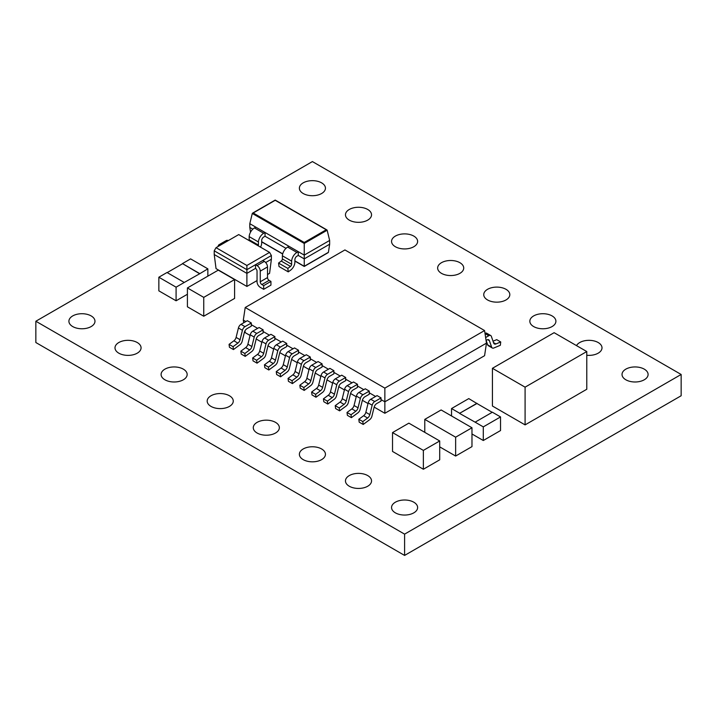 <?xml version="1.0" encoding="UTF-8"?>
<svg xmlns="http://www.w3.org/2000/svg" width="717" height="717" viewBox="0 0 717 717"><rect width="100%" height="100%" fill="white"/><g stroke="black" fill="none" stroke-linecap="round" stroke-linejoin="round"><path stroke-width="1.08" d="M459.902 262.7A13.04 7.529 0 0 0 445.696 261.069A13.04 7.529 0 0 0 437.648 268.024A13.04 7.529 0 0 0 441.466 273.347A13.04 7.529 0 0 0 455.671 274.978A13.04 7.529 0 0 0 463.72 268.024A13.04 7.529 0 0 0 459.902 262.7M413.808 236.09A13.04 7.529 0 0 0 399.602 234.459A13.04 7.529 0 0 0 391.554 241.405A13.04 7.529 0 0 0 395.372 246.729A13.04 7.529 0 0 0 409.586 248.36A13.04 7.529 0 0 0 417.626 241.405A13.04 7.529 0 0 0 413.808 236.09M505.996 289.31A13.04 7.529 0 0 0 491.79 287.678A13.04 7.529 0 0 0 483.742 294.633A13.04 7.529 0 0 0 487.56 299.957A13.04 7.529 0 0 0 501.766 301.588A13.04 7.529 0 0 0 509.814 294.633A13.04 7.529 0 0 0 505.996 289.31M552.09 315.919A13.04 7.529 0 0 0 537.884 314.288A13.04 7.529 0 0 0 529.836 321.243A13.04 7.529 0 0 0 533.654 326.567A13.04 7.529 0 0 0 547.86 328.198A13.04 7.529 0 0 0 555.908 321.243A13.04 7.529 0 0 0 552.09 315.919M367.722 209.472A13.04 7.529 0 0 0 353.508 207.84A13.04 7.529 0 0 0 345.46 214.795A13.04 7.529 0 0 0 349.278 220.119A13.04 7.529 0 0 0 363.492 221.75A13.04 7.529 0 0 0 371.54 214.795A13.04 7.529 0 0 0 367.722 209.472M321.628 182.862A13.04 7.529 0 0 0 307.414 181.231A13.04 7.529 0 0 0 299.374 188.186A13.04 7.529 0 0 0 303.192 193.509A13.04 7.529 0 0 0 317.398 195.141A13.04 7.529 0 0 0 325.446 188.186A13.04 7.529 0 0 0 321.628 182.862M586.784 355.273A13.04 7.529 0 0 0 602.002 347.853A13.04 7.529 0 0 0 598.184 342.529A13.04 7.529 0 0 0 576.522 345.612M183.346 369.147A13.04 7.529 0 0 0 169.14 367.516A13.04 7.529 0 0 0 161.092 374.471A13.04 7.529 0 0 0 164.91 379.786A13.04 7.529 0 0 0 179.116 381.417A13.04 7.529 0 0 0 187.164 374.471A13.04 7.529 0 0 0 183.346 369.147M137.252 342.529A13.04 7.529 0 0 0 123.046 340.898A13.04 7.529 0 0 0 114.998 347.853A13.04 7.529 0 0 0 118.816 353.176A13.04 7.529 0 0 0 133.021 354.807A13.04 7.529 0 0 0 141.07 347.853A13.04 7.529 0 0 0 137.252 342.529M275.534 422.367A13.04 7.529 0 0 0 261.329 420.736A13.04 7.529 0 0 0 253.28 427.69A13.04 7.529 0 0 0 257.098 433.014A13.04 7.529 0 0 0 271.304 434.645A13.04 7.529 0 0 0 279.352 427.69A13.04 7.529 0 0 0 275.534 422.367M91.158 315.919A13.04 7.529 0 0 0 76.952 314.288A13.04 7.529 0 0 0 68.904 321.243A13.04 7.529 0 0 0 72.722 326.567A13.04 7.529 0 0 0 86.936 328.198A13.04 7.529 0 0 0 94.976 321.243A13.04 7.529 0 0 0 91.158 315.919M229.44 395.757A13.04 7.529 0 0 0 215.234 394.126A13.04 7.529 0 0 0 207.186 401.081A13.04 7.529 0 0 0 211.004 406.405A13.04 7.529 0 0 0 225.21 408.036A13.04 7.529 0 0 0 233.258 401.081A13.04 7.529 0 0 0 229.44 395.757M321.628 448.976A13.04 7.529 0 0 0 307.414 447.345A13.04 7.529 0 0 0 299.374 454.3A13.04 7.529 0 0 0 303.192 459.624A13.04 7.529 0 0 0 317.398 461.255A13.04 7.529 0 0 0 325.446 454.3A13.04 7.529 0 0 0 321.628 448.976M367.722 475.586A13.04 7.529 0 0 0 353.508 473.955A13.04 7.529 0 0 0 345.46 480.91A13.04 7.529 0 0 0 349.278 486.234A13.04 7.529 0 0 0 363.492 487.865A13.04 7.529 0 0 0 371.54 480.91A13.04 7.529 0 0 0 367.722 475.586M413.808 502.205A13.04 7.529 0 0 0 399.602 500.574A13.04 7.529 0 0 0 391.554 507.528A13.04 7.529 0 0 0 395.372 512.843A13.04 7.529 0 0 0 409.586 514.474A13.04 7.529 0 0 0 417.626 507.528A13.04 7.529 0 0 0 413.808 502.205M644.278 369.147A13.04 7.529 0 0 0 630.064 367.516A13.04 7.529 0 0 0 622.024 374.471A13.04 7.529 0 0 0 625.842 379.786A13.04 7.529 0 0 0 640.048 381.417A13.04 7.529 0 0 0 648.096 374.471A13.04 7.529 0 0 0 644.278 369.147M525.086 424.885L492.427 406.019L492.427 368.305L525.086 387.162L525.086 424.885L534.165 419.642M525.086 387.162L586.784 351.545L586.784 389.259L577.723 394.493M577.732 394.511L534.183 419.651M397.971 435.721L392.522 432.584L408.86 423.155L439.709 440.964L439.709 459.821L423.371 469.25L417.93 466.113M417.912 466.122L397.953 454.596M392.522 432.584L392.522 451.441L397.962 454.578M260.54 247.168A6.955 4.015 120 0 0 261.687 242.866L261.687 240.5A2.823 1.631 -60 0 1 263.686 237.04L265.048 236.252L265.048 232.487L288.996 246.316L287.634 247.096A7.466 4.311 120 0 0 282.373 255.79L282.373 258.927A1.846 1.067 -60 0 1 281.252 261.069L278.563 263.058L279.021 266.536L288.27 271.877L290.663 270.112A6.955 4.015 120 0 0 294.893 262.037L294.893 259.671A2.823 1.631 -60 0 1 296.892 256.211L298.254 255.431L298.254 251.658L304.241 255.109L304.241 258.882L329.65 244.219L328.422 252.321L304.241 266.285L304.241 258.882L298.254 255.431M486.072 340.432L486.816 340.001A3.854 2.223 -60 0 1 488.743 339.813A3.854 2.223 -60 0 1 489.397 340.665L491.647 347.136A3.854 2.223 120 0 0 492.301 347.987A3.854 2.223 120 0 0 493.852 347.987L500.349 345.28L500.726 341.955L495.895 343.963A3.854 2.223 -60 0 1 494.354 343.963A3.854 2.223 -60 0 1 493.69 343.111L491.36 336.39A3.854 2.223 120 0 0 490.706 335.538A3.854 2.223 120 0 0 488.779 335.726L485.633 337.546M187.415 294.257L176.086 300.79L158.851 290.842L158.851 277.219L167.016 272.505L184.251 282.462L176.086 287.176L176.086 300.79M500.538 416.927L483.294 426.884L475.129 422.17L492.373 412.212L500.538 416.927L500.538 430.55L483.294 440.507L471.974 433.964M229.153 301.57L203.745 316.233L187.415 306.804L187.415 287.947L203.745 297.376L203.745 316.233M203.745 297.376L234.593 279.567L234.593 298.424L229.162 301.561M466.525 424.616L471.974 427.762L471.974 446.619L455.636 456.048L439.709 446.87M681.15 374.471L312.406 161.576L35.85 321.243L404.594 534.138L681.15 374.471L681.15 395.757L404.594 555.424L35.85 342.529L35.85 321.243M263.677 289.318L263.677 285.608L270.936 281.414L270.936 285.124L263.677 289.318L260.253 287.338A4.544 2.626 -120 0 1 257.045 281.781L257.045 271.143A2.268 1.309 60 0 0 255.512 268.4L255.512 264.698L246.89 269.673L246.89 273.383L255.512 268.4M214.679 258.048L215.091 261.266M245.85 321.548L243.314 320.087L245.214 307.503L384.859 388.121L384.859 401.807L380.951 399.548L381.077 401.054L376.712 403.572A3.854 2.223 -60 0 0 374.131 407.211L371.89 416.281A3.854 2.223 120 0 1 369.685 419.669L363.223 424.455L359.19 422.17L358.814 419.275L363.644 415.708A3.854 2.223 120 0 0 365.849 412.32L369.838 414.623L372.168 405.204L368.18 402.9L365.849 412.32M351.85 408.896A3.854 2.223 120 0 0 354.046 405.508L358.043 407.812A3.854 2.223 -60 0 1 355.838 411.208L351.85 408.896L347.019 412.472L347.395 415.358L351.393 417.661L357.891 412.867A3.854 2.223 120 0 0 360.086 409.47L362.336 400.4A3.854 2.223 -60 0 1 364.917 396.761L369.282 394.242L369.282 391.097L365.285 388.793L358.966 392.45L362.954 394.753L369.282 391.097M340.046 402.094A3.854 2.223 120 0 0 342.251 398.697L346.248 401A3.854 2.223 -60 0 1 344.043 404.397L340.046 402.094L335.224 405.661L335.601 408.547L339.598 410.85L346.096 406.055A3.854 2.223 120 0 0 348.292 402.658L350.541 393.588A3.854 2.223 -60 0 1 353.123 389.949L357.487 387.431L357.487 384.294L353.49 381.982L347.171 385.638L351.16 387.942L357.487 384.294M328.252 395.282A3.854 2.223 120 0 0 330.456 391.885L334.454 394.198A3.854 2.223 -60 0 1 332.249 397.585L328.252 395.282L323.43 398.849L323.806 401.735L327.803 404.038L334.292 399.244A3.854 2.223 120 0 0 336.497 395.856L338.747 386.786A3.854 2.223 -60 0 1 341.328 383.138L345.684 380.628L345.684 377.483L341.695 375.179L335.368 378.827L339.365 381.13L345.684 377.483M316.457 388.471A3.854 2.223 120 0 0 318.662 385.083L322.659 387.386A3.854 2.223 -60 0 1 320.454 390.774L316.457 388.471L311.635 392.038L312.012 394.924L316.009 397.236L322.498 392.432A3.854 2.223 120 0 0 324.702 389.044L326.952 379.974A3.854 2.223 -60 0 1 329.533 376.335L333.889 373.817L333.889 370.671L329.901 368.368L323.573 372.015L327.57 374.319L333.889 370.671M304.662 381.659A3.854 2.223 120 0 0 306.867 378.271L310.864 380.575A3.854 2.223 -60 0 1 308.66 383.962L304.662 381.659L299.84 385.226L300.217 388.121L304.205 390.424L310.703 385.621A3.854 2.223 120 0 0 312.908 382.233L315.157 373.163A3.854 2.223 -60 0 1 317.739 369.524L322.094 367.005L322.094 363.86L318.106 361.556L311.778 365.204L315.776 367.507L322.094 363.86M292.868 374.848A3.854 2.223 120 0 0 295.072 371.46L299.061 373.763A3.854 2.223 -60 0 1 296.865 377.151L292.868 374.848L288.046 378.415L288.422 381.31L292.411 383.613L298.908 378.809A3.854 2.223 120 0 0 301.113 375.421L303.354 366.351A3.854 2.223 -60 0 1 305.944 362.712L310.3 360.194L310.3 357.048L306.311 354.745L299.984 358.392L303.981 360.705L310.3 357.048M281.073 368.036A3.854 2.223 120 0 0 283.278 364.648L287.266 366.952A3.854 2.223 -60 0 1 285.07 370.348L281.073 368.036L276.251 371.612L276.628 374.498L280.616 376.801L287.114 372.006A3.854 2.223 120 0 0 289.318 368.61L291.559 359.54A3.854 2.223 -60 0 1 294.14 355.901L298.505 353.382L298.505 350.237L294.517 347.933L288.189 351.59L292.186 353.893L298.505 350.237M269.278 361.234A3.854 2.223 120 0 0 271.483 357.837L275.471 360.14A3.854 2.223 -60 0 1 273.267 363.537L269.278 361.234L264.456 364.801L264.833 367.687L268.821 369.99L275.319 365.195A3.854 2.223 120 0 0 277.524 361.798L279.764 352.728A3.854 2.223 -60 0 1 282.346 349.089L286.71 346.571L286.71 343.434L282.722 341.122L276.395 344.778L280.392 347.082L286.71 343.434M281.234 341.982L274.799 338.263L274.916 339.768L270.551 342.278A3.854 2.223 -60 0 0 267.97 345.926L265.729 354.996A3.854 2.223 120 0 1 263.524 358.383L257.062 363.161L253.038 360.875L252.653 357.989L257.484 354.422A3.854 2.223 120 0 0 259.688 351.025L263.677 353.338L266.007 343.909L262.019 341.606L259.688 351.025M245.689 347.611A3.854 2.223 120 0 0 247.894 344.223L251.882 346.526A3.854 2.223 -60 0 1 249.677 349.914L245.689 347.611L240.858 351.178L241.244 354.064L245.232 356.376L251.73 351.572A3.854 2.223 120 0 0 253.935 348.184L256.175 339.114A3.854 2.223 -60 0 1 258.756 335.475L263.121 332.957L263.121 329.811L259.124 327.508L252.805 331.155L256.794 333.459L263.121 329.811M233.894 340.799A3.854 2.223 120 0 0 236.099 337.411L240.087 339.715A3.854 2.223 -60 0 1 237.883 343.102L233.894 340.799L229.064 344.366L229.44 347.261L233.437 349.564L239.935 344.76A3.854 2.223 120 0 0 242.14 341.373L244.38 332.303A3.854 2.223 -60 0 1 246.962 328.664L251.326 326.145L251.326 323L247.329 320.696L241.011 324.344L244.999 326.647L251.326 323M404.594 534.138L404.594 555.424M466.534 424.625L441.125 409.954L424.787 419.382L455.636 437.191L455.636 456.048M424.787 419.382L424.787 432.351M471.974 427.762L455.636 437.191M234.593 279.567L218.264 270.139L192.846 284.81M192.855 284.801L187.415 287.947M476.948 403.312L459.705 413.261L451.54 408.547L468.775 398.598L476.948 403.519L459.705 413.261M451.54 408.547L451.54 415.968M483.294 426.884L483.294 440.507M459.705 413.476L475.129 422.17M492.185 412.32L476.948 403.519M199.676 273.553L182.441 263.596L190.605 258.882L207.849 268.839L199.676 273.76L182.441 263.596M207.849 268.839L207.849 276.153M182.441 263.811L167.195 272.612M176.086 287.176L158.851 277.219M184.251 282.462L199.676 273.76M246.89 265.478L269.574 252.384L238.725 234.576L216.041 247.67L246.89 265.478L246.89 269.673L214.222 250.816L214.222 254.517L246.89 273.383L246.89 286.433L216.041 268.624L214.222 254.517M264.304 261.391A4.544 2.626 60 0 1 267.513 266.948L260.253 271.143A4.544 2.626 -120 0 0 257.045 265.577L264.304 261.391L262.763 260.504L271.385 255.53L271.385 259.231L265.675 262.539M221.015 244.793A4.544 2.626 -120 0 0 219.043 244.721A4.544 2.626 -120 0 0 218.111 246.469M219.043 244.721L226.294 240.536A4.544 2.626 60 0 1 228.275 240.607M271.385 259.231L269.574 273.338L267.513 274.53M257.045 280.571L246.89 286.433M260.253 271.143L260.253 281.781L267.513 277.587A2.268 1.309 -120 0 0 269.117 280.365L261.857 284.559A2.268 1.309 60 0 1 260.253 281.781M257.045 265.577L255.512 264.698L262.763 260.504M263.677 285.608L261.857 284.559M267.513 266.948L267.513 277.587M270.936 281.414L269.117 280.365M271.385 255.53L269.574 252.384M216.041 247.67L214.222 250.816M244.999 326.647A3.854 2.223 120 0 0 242.418 330.295L238.429 327.983L236.099 337.411M238.429 327.983A3.854 2.223 -60 0 1 241.011 324.344M233.437 349.564L233.061 346.67L237.883 343.102M240.087 339.715L242.418 330.295M233.061 346.67L229.064 344.366M256.794 333.459A3.854 2.223 120 0 0 254.212 337.098L250.224 334.794L247.894 344.223M250.224 334.794A3.854 2.223 -60 0 1 252.805 331.155M245.232 356.376L244.855 353.481L249.677 349.914M251.882 346.526L254.212 337.098M244.855 353.481L240.858 351.178M262.019 341.606A3.854 2.223 -60 0 1 264.6 337.967L270.918 334.319L274.916 336.623L274.799 338.263M257.027 363.178L256.65 360.293L261.472 356.725L257.484 354.422M264.6 337.967L268.588 340.27L274.916 336.623M268.588 340.27A3.854 2.223 120 0 0 266.007 343.909M263.677 353.338A3.854 2.223 -60 0 1 261.472 356.725M256.65 360.293L252.653 357.989M280.392 347.082A3.854 2.223 120 0 0 277.802 350.721L273.813 348.417L271.483 357.837M273.813 348.417A3.854 2.223 -60 0 1 276.395 344.778M268.821 369.99L268.445 367.104L273.267 363.537M275.471 360.14L277.802 350.721M268.445 367.104L264.456 364.801M292.186 353.893A3.854 2.223 120 0 0 289.596 357.532L285.608 355.229L283.278 364.648M285.608 355.229A3.854 2.223 -60 0 1 288.189 351.59M280.616 376.801L280.239 373.916L285.07 370.348M287.266 366.952L289.596 357.532M280.239 373.916L276.251 371.612M303.981 360.705A3.854 2.223 120 0 0 301.4 364.344L297.403 362.04L295.072 371.46M297.403 362.04A3.854 2.223 -60 0 1 299.984 358.392M292.411 383.613L292.034 380.727L296.865 377.151M299.061 373.763L301.4 364.344M292.034 380.727L288.046 378.415M315.776 367.507A3.854 2.223 120 0 0 313.195 371.155L309.197 368.843L306.867 378.271M309.197 368.843A3.854 2.223 -60 0 1 311.778 365.204M304.205 390.424L303.829 387.53L308.66 383.962M310.864 380.575L313.195 371.155M303.829 387.53L299.84 385.226M327.57 374.319A3.854 2.223 120 0 0 324.989 377.958L320.992 375.654L318.662 385.083M320.992 375.654A3.854 2.223 -60 0 1 323.573 372.015M316.009 397.236L315.623 394.341L320.454 390.774M322.659 387.386L324.989 377.958M315.623 394.341L311.635 392.038M339.365 381.13A3.854 2.223 120 0 0 336.784 384.769L332.787 382.466L330.456 391.885M332.787 382.466A3.854 2.223 -60 0 1 335.368 378.827M327.803 404.038L327.418 401.153L332.249 397.585M334.454 394.198L336.784 384.769M327.418 401.153L323.43 398.849M351.16 387.942A3.854 2.223 120 0 0 348.579 391.581L344.581 389.277L342.251 398.697M344.581 389.277A3.854 2.223 -60 0 1 347.171 385.638M339.598 410.85L339.222 407.964L344.043 404.397M346.248 401L348.579 391.581M339.222 407.964L335.224 405.661M362.954 394.753A3.854 2.223 120 0 0 360.373 398.392L356.385 396.089L354.046 405.508M356.385 396.089A3.854 2.223 -60 0 1 358.966 392.45M351.393 417.661L351.016 414.776L355.838 411.208M358.043 407.812L360.373 398.392M351.016 414.776L347.019 412.472M368.18 402.9A3.854 2.223 -60 0 1 370.761 399.252L377.079 395.605L381.077 397.908L380.951 399.548M363.187 424.473L362.811 421.587L367.633 418.011L363.644 415.708M370.761 399.252L374.749 401.565L381.077 397.908M374.749 401.565A3.854 2.223 120 0 0 372.168 405.204M369.838 414.623A3.854 2.223 -60 0 1 367.633 418.011M362.811 421.587L358.814 419.275M384.859 388.121L484.575 330.555L486.476 343.129L484.575 355.704L384.859 413.279L374.157 407.104M368.018 403.554L362.363 400.292M356.215 396.743L350.568 393.481M344.42 389.931L338.774 386.669M332.625 383.12L326.979 379.858M320.831 376.308L315.184 373.046M309.036 369.506L303.39 366.244M297.241 362.694L291.595 359.432M285.447 355.883L279.8 352.621M273.652 349.071L267.997 345.809M261.857 342.26L256.202 338.998M250.063 335.448L245.214 332.652L244.945 330.86M484.916 332.849L485.445 333.136M492.301 347.987L488.313 345.684A3.854 2.223 -60 0 1 487.65 344.832L486.117 340.405M484.988 333.315A3.854 2.223 -60 0 1 486.718 333.235L490.706 335.538M493.027 341.193L496.729 339.652L500.726 341.955M257.645 328.359L251.201 324.64M269.44 335.171L263.005 331.451M293.038 348.794L286.594 345.074M304.833 355.596L298.389 351.886M316.627 362.408L310.183 358.688M328.422 369.219L321.978 365.5M340.216 376.031L333.772 372.311M352.011 382.842L345.567 379.123M363.806 389.654L357.362 385.934M375.6 396.465L369.156 392.746M486.476 343.129L384.859 401.807L384.859 413.279M484.575 330.555L344.931 249.937L245.214 307.503M243.717 322.784L243.314 320.087M249.023 240.518A1.846 1.067 -60 0 0 249.166 239.756L249.166 236.619A7.466 4.311 120 0 1 254.427 227.925L255.79 227.137L249.803 223.686L249.803 227.45L252.787 229.18M265.048 236.252L285.993 248.351M329.65 240.446L304.241 255.109L304.241 243.448L327.158 230.22L326.244 229.763L327.158 230.22L329.65 240.446L329.65 244.219M287.634 247.096L296.892 252.438L298.254 251.658L288.996 246.316M296.892 252.438A7.466 4.311 120 0 0 291.631 261.14L291.631 264.277A1.846 1.067 -60 0 1 290.502 266.419L287.822 268.4L288.27 271.877M282.373 255.79L291.631 261.14M278.563 263.058L287.822 268.4M254.427 227.925L263.686 233.267L265.048 232.487L255.79 227.137M263.686 233.267A7.466 4.311 120 0 0 258.425 241.961L258.425 245.097A1.846 1.067 -60 0 1 258.281 245.868M249.166 236.619L258.425 241.961M249.803 223.686L252.294 213.451L253.2 212.994L252.294 213.451L304.241 243.448L304.241 242.463L326.244 229.763L275.203 200.294L253.2 212.994L304.241 242.463M250.52 232.183L249.803 227.45M304.241 266.285L294.893 260.889M417.921 447.265L397.962 435.739M439.709 440.964L423.371 450.393L423.371 469.25M417.93 447.247L423.371 450.393M492.427 368.305L554.124 332.688L586.784 351.545M488.779 335.726L485.024 333.557M487.65 344.832L491.647 347.136M489.397 340.665L487.677 339.67M493.511 342.583L495.895 343.963M282.373 258.927L291.631 264.277M281.252 261.069L290.502 266.419M249.166 239.756L258.425 245.097M261.687 241.71L282.713 253.854M328.153 252.653L304.241 266.455L294.893 261.06M282.668 254.006L261.687 241.889M326.898 229.915L275.203 200.07L252.554 213.155"/></g></svg>
